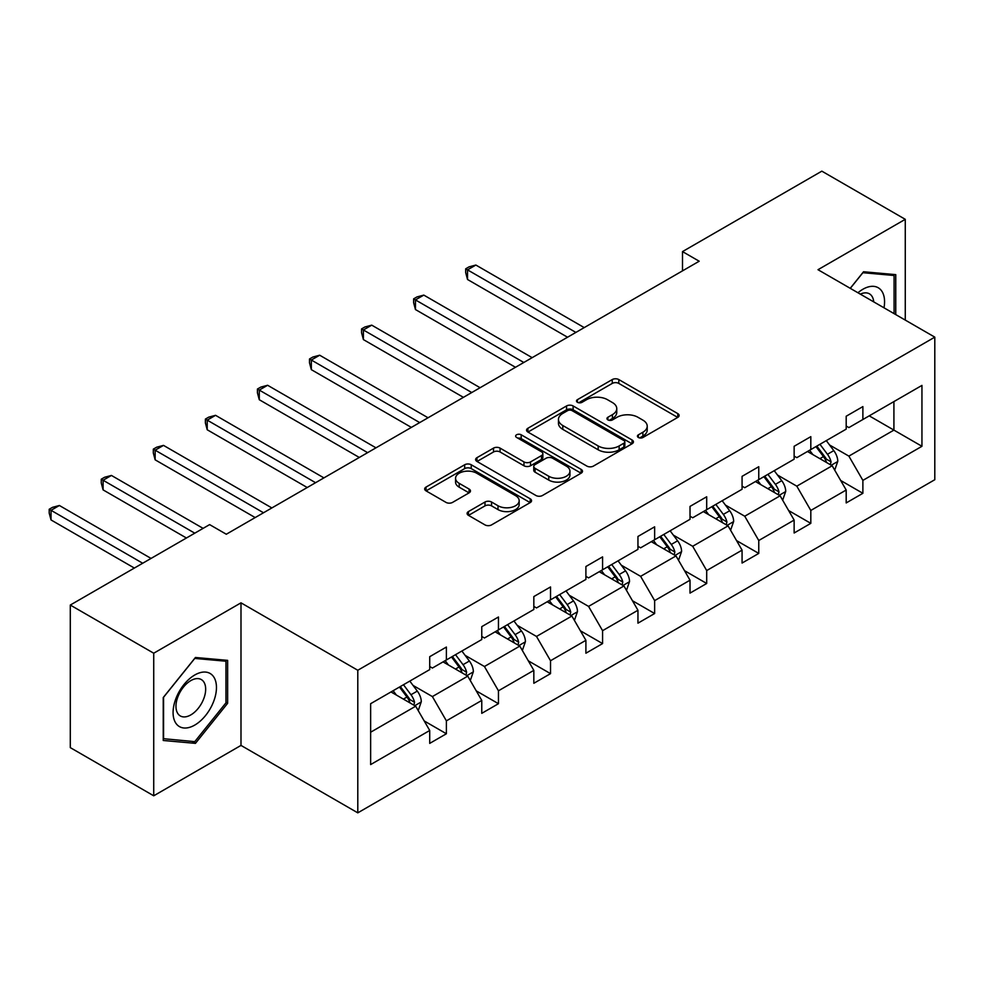 <?xml version="1.0" encoding="UTF-8"?>
<svg xmlns="http://www.w3.org/2000/svg" width="984" height="984" viewBox="0 0 984 984"><rect width="100%" height="100%" fill="white"/><g stroke="black" fill="none" stroke-linecap="round" stroke-linejoin="round"><path stroke-width="1.48" d="M638.382 437.486A3.247 1.87 0 0 0 642.97 437.486L677.767 417.388A4.637 2.669 0 0 0 679.132 415.494A4.637 2.669 0 0 0 677.767 413.6L618.813 379.566A4.637 2.669 0 0 0 612.257 379.566L577.448 399.652A3.247 1.87 0 0 0 576.501 400.98A3.247 1.87 0 0 0 577.448 402.308A3.247 1.87 0 0 0 582.036 402.308L586.538 399.701A14.822 8.561 0 0 1 607.509 399.701L612.417 402.542A14.822 8.561 0 0 1 616.759 408.594A14.822 8.561 0 0 1 612.417 414.645L607.915 417.241A3.247 1.87 0 0 0 606.968 418.569A3.247 1.87 0 0 0 607.915 419.897A3.247 1.87 0 0 0 612.503 419.897L617.005 417.29A14.822 8.561 0 0 1 637.976 417.29L642.884 420.131A14.822 8.561 0 0 1 647.226 426.183A14.822 8.561 0 0 1 642.884 432.234L638.382 434.83A3.247 1.87 0 0 0 637.435 436.158A3.247 1.87 0 0 0 638.382 437.486L638.382 434.83M468.458 511.569A4.637 2.669 0 0 0 467.092 513.463A4.637 2.669 0 0 0 468.458 515.345L485.001 524.903A4.637 2.669 0 0 0 491.545 524.903L530.204 502.59A4.637 2.669 0 0 0 531.557 500.696A4.637 2.669 0 0 0 530.204 498.802L471.238 464.756A4.637 2.669 0 0 0 464.682 464.756L426.035 487.08A4.637 2.669 0 0 0 424.682 488.974A4.637 2.669 0 0 0 426.035 490.856L446.01 502.393A4.637 2.669 0 0 0 452.566 502.393L469.11 492.849A4.637 2.669 0 0 0 470.463 490.954A4.637 2.669 0 0 0 469.11 489.06L459.196 483.341A12.386 7.159 0 0 1 455.567 478.286A12.386 7.159 0 0 1 463.218 471.668A12.386 7.159 0 0 1 476.723 473.23L515.542 495.641A12.386 7.159 0 0 1 519.171 500.696A12.386 7.159 0 0 1 511.52 507.301A12.386 7.159 0 0 1 498.015 505.751L491.545 502.012A4.637 2.669 0 0 0 485.001 502.012L468.458 511.569L468.458 515.345M240.994 602.835L153.725 653.216L70.294 605.049L70.294 747.631L153.725 795.798L240.994 745.417L357.795 812.846L357.795 670.264L240.994 602.835L240.994 745.417M905.268 320.083L905.268 219.321L817.999 269.702L934.8 337.143L357.795 670.264M905.268 219.321L821.837 171.155L682.502 251.597L682.502 270.858M70.294 605.049L209.617 524.607L226.308 534.238L699.194 261.227L682.502 251.597M586.87 466.084A4.637 2.669 0 0 0 593.426 466.084L632.072 443.772A4.637 2.669 0 0 0 633.438 441.877A4.637 2.669 0 0 0 632.072 439.983L573.118 405.949A4.637 2.669 0 0 0 566.563 405.949L527.904 428.261A4.637 2.669 0 0 0 526.551 430.156A4.637 2.669 0 0 0 527.904 432.037L586.87 466.084M517.904 438.175A3.247 1.87 0 0 1 521.188 438.643L521.188 434.78L581.138 469.393A4.637 2.669 0 0 1 582.491 471.287A4.637 2.669 0 0 1 581.138 473.181L542.479 495.493A4.637 2.669 0 0 1 535.936 495.493L476.969 461.447L476.969 457.671A4.637 2.669 0 0 0 475.616 459.565A4.637 2.669 0 0 0 476.969 461.447M476.969 457.671L493.513 448.114A4.637 2.669 0 0 1 500.069 448.114L523.98 461.927A4.637 2.669 0 0 0 530.524 461.927L541.507 455.592A4.637 2.669 0 0 0 542.861 453.698A4.637 2.669 0 0 0 541.507 451.804L516.612 437.437A3.247 1.87 0 0 1 515.653 436.109A3.247 1.87 0 0 1 517.658 434.374A3.247 1.87 0 0 1 521.188 434.78M153.725 653.216L153.725 795.798M370.636 703.695L429.713 669.6L429.713 656.685L446.392 647.054L446.392 659.956L481.766 639.538L481.766 626.636L498.457 616.993L498.457 629.908L533.832 609.477L533.832 596.575L550.523 586.944L550.523 599.846L585.898 579.428L585.898 566.513L602.577 556.882L602.577 569.785L637.952 549.367L637.952 536.464L654.643 526.821L654.643 539.736L690.018 519.306L690.018 506.403L706.696 496.772L706.696 509.675L742.071 489.257L742.071 476.342L758.762 466.711L758.762 479.626L794.137 459.196L794.137 446.293L810.816 436.65L810.816 449.565L846.191 429.135L846.191 416.232L862.882 406.601L862.882 419.504L921.946 385.408L921.946 446.293L862.882 480.389L862.882 493.304L846.191 502.935L846.191 490.02L810.816 510.45L810.816 523.353L794.137 532.996L794.137 520.081L758.762 540.511L758.762 553.414L742.071 563.045L742.071 550.142L706.696 570.56L706.696 583.475L690.018 593.106L690.018 580.191L654.643 600.621L654.643 613.524L637.952 623.167L637.952 610.252L602.577 630.683L602.577 643.585L585.898 653.216L585.898 640.313L550.523 660.731L550.523 673.646L533.832 683.277L533.832 670.362L498.457 690.793L498.457 703.695L481.766 713.339L481.766 700.423L446.392 720.854L446.392 733.756L429.713 743.387L429.713 730.485L370.636 764.58L370.636 703.695M357.795 812.846L934.8 479.712L934.8 337.143M443.058 661.888L467.757 676.143L432.382 696.574L413.059 685.418M432.382 696.574L446.392 720.854M467.757 676.143L481.766 700.423M429.713 666.512L432.382 668.05L446.392 659.956M495.124 631.826L519.81 646.094L484.436 666.512L465.124 655.356M484.436 666.512L498.457 690.793M519.81 646.094L533.832 670.362M481.766 636.451L484.436 638.001L498.457 629.908M547.178 601.778L571.876 616.033L536.501 636.451L517.19 625.307M536.501 636.451L550.523 660.731M571.876 616.033L585.898 640.313M533.832 606.402L536.501 607.94L550.523 599.846M599.244 571.716L623.942 585.972L588.567 606.402L569.244 595.246M588.567 606.402L602.577 630.683M623.942 585.972L637.952 610.252M585.898 576.341L588.567 577.879L602.577 569.785M651.297 541.667L675.996 555.923L640.621 576.341L621.31 565.185M640.621 576.341L654.643 600.621M675.996 555.923L690.018 580.191M637.952 546.28L640.621 547.83L654.643 539.736M703.363 511.606L728.062 525.862L692.687 546.28L673.364 535.136M692.687 546.28L706.696 570.56M728.062 525.862L742.071 550.142M690.018 516.231L692.687 517.769L706.696 509.675M755.429 481.545L780.115 495.801L744.74 516.231L725.429 505.075M744.74 516.231L758.762 540.511M780.115 495.801L794.137 520.081M742.071 486.17L744.74 487.707L758.762 479.626M807.483 451.496L832.181 465.752L796.806 486.17L777.495 475.026M796.806 486.17L810.816 510.45M832.181 465.752L846.191 490.02M794.137 456.109L796.806 457.658L810.816 449.565M869.229 415.851L893.915 430.106L848.872 456.121L829.549 444.965M848.872 456.121L862.882 480.389M921.946 446.293L893.915 430.106L893.915 401.583L921.946 385.408M846.191 426.06L848.872 427.597L862.882 419.504M370.636 732.219L415.691 706.204L390.992 691.949M415.691 706.204L429.713 730.485M840.693 480.487L862.882 493.304M788.627 510.548L810.816 523.353M736.573 540.597L758.762 553.414M684.507 570.659L706.696 583.475M632.441 600.72L654.643 613.524M580.388 630.769L602.577 643.585M528.322 660.83L550.523 673.646M476.268 690.891L498.457 703.695M424.202 720.94L446.392 733.756M895.76 314.597L895.76 274.634L863.546 271.756L850.237 288.312M227.636 703.302L227.636 660.362L195.435 657.484L163.233 697.545L163.233 740.485L195.435 743.363L227.636 703.302L225.976 702.342M639.674 437.942L642.884 436.084A14.822 8.561 0 0 0 647.226 430.033L647.226 426.183M616.759 408.594L616.759 412.444A14.822 8.561 0 0 1 612.417 418.495L609.219 420.353M677.705 417.425L618.813 383.416A4.637 2.669 0 0 0 612.257 383.416L578.752 402.763M632.011 443.809L573.118 409.799A4.637 2.669 0 0 0 566.563 409.799L527.965 432.074M623.881 443.206A3.247 1.87 0 0 0 624.84 441.877A3.247 1.87 0 0 0 623.881 440.549L572.135 410.672A3.247 1.87 0 0 0 567.547 410.672L562.799 413.415A14.822 8.561 0 0 0 558.457 419.467A14.822 8.561 0 0 0 562.799 425.518L598.174 445.949A14.822 8.561 0 0 0 619.133 445.949L623.881 443.206L623.881 447.056A3.247 1.87 0 0 0 624.84 445.727L624.84 441.877M558.457 419.467L558.457 423.317A14.822 8.561 0 0 0 562.799 429.368L562.799 425.518M623.881 447.056L619.133 449.799A14.822 8.561 0 0 1 598.174 449.799L562.799 429.368M477.031 461.484L493.513 451.976L493.513 448.114M542.861 453.698L542.861 457.548A4.637 2.669 0 0 1 541.507 459.442L530.524 465.776A4.637 2.669 0 0 1 523.98 465.776L500.069 451.976A4.637 2.669 0 0 0 493.513 451.976M521.188 438.643L581.077 473.218M548.789 476.256A12.386 7.159 0 0 0 562.294 477.806A12.386 7.159 0 0 0 569.945 471.188A12.386 7.159 0 0 0 566.317 466.133L552.639 458.237A4.637 2.669 0 0 0 546.083 458.237L535.111 464.571A4.637 2.669 0 0 0 533.759 466.465A4.637 2.669 0 0 0 535.111 468.359L548.789 476.256L548.789 480.106A12.386 7.159 0 0 0 562.294 481.656A12.386 7.159 0 0 0 569.945 475.051L569.945 471.188M533.759 466.465L533.759 470.315A4.637 2.669 0 0 0 535.111 472.209L535.111 468.359M548.789 480.106L535.111 472.209M519.171 500.696L519.171 504.546A12.386 7.159 0 0 1 511.52 511.163A12.386 7.159 0 0 1 498.015 509.601L491.545 505.874A4.637 2.669 0 0 0 485.001 505.874L468.519 515.382M455.567 478.286L455.567 482.135A12.386 7.159 0 0 0 459.196 487.191L459.196 483.341M469.048 492.886L459.196 487.191M530.142 502.615L471.238 468.618A4.637 2.669 0 0 0 464.682 468.618L426.097 490.893M192.04 741.395L195.435 743.363M834.715 470.143L837.79 461.275A12.509 7.22 -120 0 0 833.792 450.623L826.302 440.623M812.87 454.596L809.611 450.254M584.225 327.598L475.862 265.04L467.523 269.862L467.523 279.493L567.534 337.229M830.336 464.682L831.037 461.816A12.509 7.22 -120 0 0 827.458 454.288L819.955 444.288M816.831 446.096L825.072 457.105A6.371 3.678 60 0 1 826.228 459.036L831.037 461.816M815.957 446.601L823.448 456.601A12.509 7.22 60 0 1 826.56 462.505M467.523 279.493L465.69 272.654L465.69 268.804L575.886 332.42M465.69 268.804L469.024 266.873L475.862 265.04M782.661 500.204L785.724 491.336A12.509 7.22 -120 0 0 781.739 480.684L774.236 470.684M760.804 484.657L757.557 480.315M532.159 357.659L423.809 295.102L415.457 299.911L415.457 309.554L515.481 367.29M778.27 494.743L778.971 491.865A12.509 7.22 -120 0 0 775.392 484.349L767.901 474.349M764.765 476.158L773.018 487.166A6.371 3.678 60 0 1 774.174 489.097L778.971 491.865M763.891 476.662L771.382 486.662A12.509 7.22 60 0 1 774.506 492.566M415.457 309.554L413.624 302.703L413.624 298.853L523.82 362.481M413.624 298.853L416.958 296.934L423.809 295.102M730.595 530.253L733.658 521.397A12.509 7.22 -120 0 0 729.673 510.745L722.182 500.745M708.738 514.706L705.491 510.376M480.106 387.721L371.743 325.151L363.404 329.972L363.404 339.603L463.415 397.351M726.217 524.792L726.918 521.926A12.509 7.22 -120 0 0 723.326 514.398L715.835 504.398M712.711 506.207L720.952 517.215A6.371 3.678 60 0 1 722.108 519.158L726.918 521.926M711.838 506.711L719.329 516.711A12.509 7.22 60 0 1 722.441 522.615M363.404 339.603L361.558 332.764L361.558 328.914L471.754 392.53M361.558 328.914L364.904 326.983L371.743 325.151M884.001 307.808A30.676 17.712 120 0 0 857.95 292.765M873.718 301.867A20.996 12.128 120 0 0 869.438 293.835A20.996 12.128 120 0 0 860.336 294.142M850.299 288.349L862.882 272.703L894.087 275.495L894.087 313.638M892.021 274.302L894.087 275.495M213.553 701.715A30.676 17.712 120 0 0 205.619 672.084A30.676 17.712 120 0 0 175.988 698.357A30.676 17.712 120 0 0 183.922 727.988A30.676 17.712 120 0 0 213.553 701.715M203.676 698.911A20.996 12.128 120 0 0 201.326 679.575A20.996 12.128 120 0 0 177.956 696.611A20.996 12.128 120 0 0 180.318 715.946A20.996 12.128 120 0 0 203.676 698.911M163.565 738.861L163.565 697.25L194.77 658.431L225.976 661.223L225.976 702.822L194.77 741.641L163.233 738.664M223.909 660.03L225.976 661.223M678.529 560.314L681.604 551.446A12.509 7.22 -120 0 0 677.607 540.794L670.116 530.794M656.685 544.767L653.438 540.425M428.04 417.769L319.677 355.212L311.338 360.033L311.338 369.664L411.349 427.4M674.151 554.853L674.852 551.987A12.509 7.22 -120 0 0 671.273 544.459L663.782 534.46M660.645 536.268L668.886 547.276A6.371 3.678 60 0 1 670.055 549.207L674.852 551.987M659.772 536.772L667.263 546.772A12.509 7.22 60 0 1 670.387 552.676M311.338 369.664L309.505 362.825L309.505 358.976L419.701 422.591M309.505 358.976L312.838 357.044L319.677 355.212M626.476 590.375L629.539 581.507A12.509 7.22 -120 0 0 625.553 570.855L618.063 560.855M604.619 574.828L601.372 570.486M375.974 447.831L267.623 385.273L259.284 390.082L259.284 399.725L359.295 457.462M622.085 584.914L622.786 582.036A12.509 7.22 -120 0 0 619.207 574.521L611.716 564.521M608.579 566.329L616.833 577.337A6.371 3.678 60 0 1 617.989 579.269L622.786 582.036M607.718 566.821L615.209 576.833A12.509 7.22 60 0 1 618.321 582.737M259.284 399.725L257.439 392.874L257.439 389.024L367.635 452.652M257.439 389.024L260.785 387.106L267.623 385.273M574.41 620.424L577.485 611.568A12.509 7.22 -120 0 0 573.487 600.917L565.997 590.917M552.565 604.877L549.318 600.548M323.921 477.892L215.558 415.322L207.218 420.143L207.218 429.774L307.229 487.523M570.031 614.963L570.732 612.097A12.509 7.22 -120 0 0 567.153 604.57L559.662 594.57M556.526 596.378L564.767 607.386A6.371 3.678 60 0 1 565.923 609.33L570.732 612.097M555.653 596.882L563.143 606.882A12.509 7.22 60 0 1 566.267 612.786M207.218 429.774L205.385 422.936L205.385 419.086L315.581 482.701M205.385 419.086L208.719 417.154L215.558 415.322M522.356 650.486L525.419 641.617A12.509 7.22 -120 0 0 521.434 630.965L513.943 620.966M500.499 634.938L497.252 630.596M271.855 507.941L163.504 445.383L155.152 450.205L155.152 459.836L255.176 517.572M517.965 645.024L518.666 642.158A12.509 7.22 -120 0 0 515.087 634.631L507.596 624.631M504.46 626.439L512.713 637.447A6.371 3.678 60 0 1 513.869 639.379L518.666 642.158M503.587 626.943L511.09 636.943A12.509 7.22 60 0 1 514.202 642.847M155.152 459.836L153.32 452.997L153.32 449.134L263.515 512.762M153.32 449.134L156.653 447.216L163.504 445.383M470.291 680.534L473.365 671.678A12.509 7.22 -120 0 0 469.368 661.027L461.877 651.027M448.433 665L445.186 660.658M203.11 528.371L111.438 475.444L103.099 480.253L103.099 489.897L186.431 538.002M465.912 675.086L466.613 672.207A12.509 7.22 -120 0 0 463.034 664.692L455.531 654.68M452.406 656.5L460.647 667.496A6.371 3.678 60 0 1 461.803 669.44L466.613 672.207M451.533 656.992L459.024 667.004A12.509 7.22 60 0 1 462.136 672.908M103.099 489.897L101.266 483.046L101.266 479.196L194.77 533.18M101.266 479.196L104.599 477.265L111.438 475.444M418.225 710.596L421.3 701.74A12.509 7.22 -120 0 0 417.314 691.088L409.811 681.088M396.38 695.048L393.133 690.719M151.056 558.42L59.384 505.493L51.033 510.315L51.033 519.946L134.365 568.063M413.846 705.134L414.547 702.269A12.509 7.22 -120 0 0 410.968 694.741L403.477 684.741M400.34 686.549L408.594 697.558A6.371 3.678 60 0 1 409.75 699.489L414.547 702.269M399.467 687.053L406.958 697.053A12.509 7.22 60 0 1 410.082 702.957M51.033 519.946L49.2 513.107L49.2 509.257L142.705 563.242M49.2 509.257L52.533 507.326L59.384 505.493M642.884 436.084L642.884 432.234M607.915 419.897L607.915 417.241M612.417 418.495L612.417 414.645M577.448 402.308L577.448 399.652M612.257 383.416L612.257 379.566M618.813 383.416L618.813 379.566M677.767 417.388L677.767 413.6M527.904 432.037L527.904 428.261M566.563 409.799L566.563 405.949M573.118 409.799L573.118 405.949M632.072 443.772L632.072 439.983M598.174 449.799L598.174 445.949M619.133 449.799L619.133 445.949M500.069 451.976L500.069 448.114M523.98 465.776L523.98 461.927M530.524 465.776L530.524 461.927M541.507 459.442L541.507 455.592M581.138 473.181L581.138 469.393M485.001 505.874L485.001 502.012M491.545 505.874L491.545 502.012M498.015 509.601L498.015 505.751M469.11 492.849L469.11 489.06M426.035 490.856L426.035 487.08M464.682 468.618L464.682 464.756M471.238 468.618L471.238 464.756M530.204 502.59L530.204 498.802M831.283 465.223L837.704 461.521M827.458 454.288L833.792 450.623M819.893 458.655L823.448 456.601M779.217 495.284L785.638 491.582M775.392 484.349L781.739 480.684M767.827 488.716L771.382 486.662M727.164 525.345L733.584 521.631M723.326 514.398L729.673 510.745M715.774 518.765L719.329 516.711M675.098 555.394L681.518 551.692M671.273 544.459L677.607 540.794M663.708 548.826L667.263 546.772M623.032 585.455L629.465 581.753M619.207 574.521L625.553 570.855M611.654 578.887L615.209 576.833M570.978 615.517L577.399 611.802M567.153 604.57L573.487 600.917M559.588 608.936L563.143 606.882M518.912 645.566L525.333 641.863M515.087 634.631L521.434 630.965M507.523 638.997L511.09 636.943M466.859 675.627L473.279 671.924M463.034 664.692L469.368 661.027M455.469 669.059L459.024 667.004M414.793 705.688L421.213 701.973M410.968 694.741L417.314 691.088M403.403 699.107L406.958 697.053"/></g></svg>
